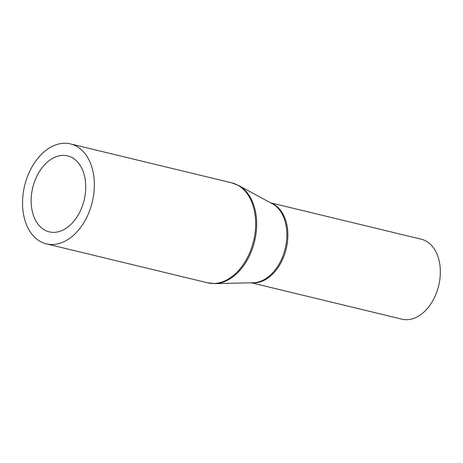 <?xml version="1.0" encoding="UTF-8"?>
<svg xmlns="http://www.w3.org/2000/svg" width="463" height="463" viewBox="0 0 463 463"><rect width="100%" height="100%" fill="white"/><g stroke="black" fill="none" stroke-linecap="round" stroke-linejoin="round"><path stroke-width="0.69" d="M270.647 202.829L421.272 239.215A41.132 27.844 103.6 0 1 439.85 264.668A41.132 27.844 103.6 0 1 430.277 304.764A41.132 27.844 103.6 0 1 401.953 319.175L251.328 282.789M23.15 212.042A51.416 34.8 103.6 0 1 35.119 161.923A51.416 34.8 103.6 0 1 70.521 143.906A51.416 34.8 103.6 0 1 93.746 175.726A51.416 34.8 103.6 0 1 81.777 225.846A51.416 34.8 103.6 0 1 46.375 243.862A51.416 34.8 103.6 0 1 23.15 212.042M85.273 180.084A39.077 26.449 103.6 0 1 76.181 218.171A39.077 26.449 103.6 0 1 49.275 231.865A39.077 26.449 103.6 0 1 31.623 207.684A39.077 26.449 103.6 0 1 40.715 169.591A39.077 26.449 103.6 0 1 67.621 155.898A39.077 26.449 103.6 0 1 85.273 180.084M271.243 203.153A41.132 27.844 103.6 0 1 287.373 227.837A41.132 27.844 103.6 0 1 252.005 282.777M286.365 227.512A41.282 27.942 103.6 0 1 253.284 282.748L214.982 283.605A51.266 34.702 103.6 0 0 256.062 215.011A51.266 34.702 103.6 0 0 238.676 185.513L272.366 203.761A41.282 27.942 103.6 0 1 286.365 227.512M70.521 143.906L231.824 182.873A51.416 34.8 103.6 0 1 255.049 214.687A51.416 34.8 103.6 0 1 243.087 264.813A51.416 34.8 103.6 0 1 207.679 282.824L214.982 283.605M231.824 182.873L238.676 185.513M46.375 243.862L207.679 282.824"/></g></svg>
